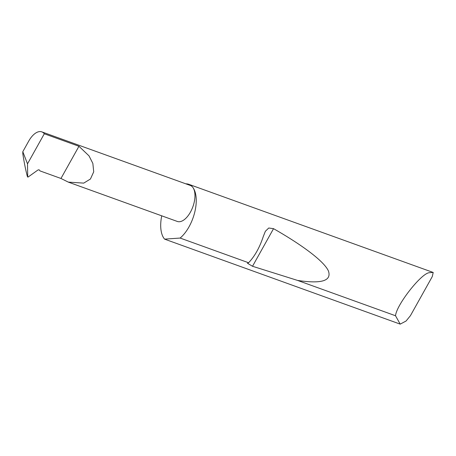 <?xml version="1.0" encoding="UTF-8"?>
<svg xmlns="http://www.w3.org/2000/svg" width="456" height="456" viewBox="0 0 456 456"><rect width="100%" height="100%" fill="white"/><g stroke="black" fill="none" stroke-linecap="round" stroke-linejoin="round"><path stroke-width="0.68" d="M22.8 151.7L27.508 163.829L44.3 133.779A19.135 9.656 -70.2 0 0 41.798 131.869A19.135 9.656 -70.2 0 0 28.688 141.166L22.8 151.7L22.8 153.683C24.06 162 25.559 169.518 27.292 176.227L27.719 177.07L28.175 176.991L37.956 169.991L39.096 169.786L40.054 170.926L60.961 178.467L68.292 182.115L83.722 183.118L90.442 179.014L93.719 171.815L92.847 163.408L89.011 155.861L78.951 146.279L60.961 178.467M248.588 262.747L248.651 262.685C254.761 256.255 259.641 247.522 263.3 236.476L265.375 231.266L268.744 228.011L273.537 228.667C301.581 244.644 324.125 261.185 328.445 271.035C331.734 280.89 321.457 284.02 297.608 280.434L252.521 266.27L247.488 263.272L248.588 262.747L180.131 238.055A30.472 15.373 -70.2 0 0 194.695 212.422A30.472 15.373 -70.2 0 0 192.797 187.348A19.135 9.656 109.8 0 1 191.754 209.509A19.135 9.656 109.8 0 1 177.31 221.445L68.292 182.115M433.2 272.466L432.254 276.621L410.423 315.683L406.062 321.024L400.203 324.13L395.523 315.752C396.452 304.813 421.595 272.865 429.404 272.699L433.114 272.431L188.818 184.309A30.472 15.373 -70.2 0 0 185.866 183.842M395.523 315.752L297.608 280.434M41.798 131.869L190.294 185.438A19.135 9.656 109.8 0 1 192.797 187.348A30.472 15.373 -70.2 0 0 188.818 184.309M161.732 215.825A30.472 15.373 -70.2 0 0 164.154 238.602A30.472 15.373 -70.2 0 0 164.587 239.132L400.203 324.13M27.508 163.829L27.719 177.07L27.292 176.227L27.719 177.07M180.131 238.055L164.587 239.132M44.3 133.779L78.951 146.279M252.521 266.27L273.537 228.667"/></g></svg>
